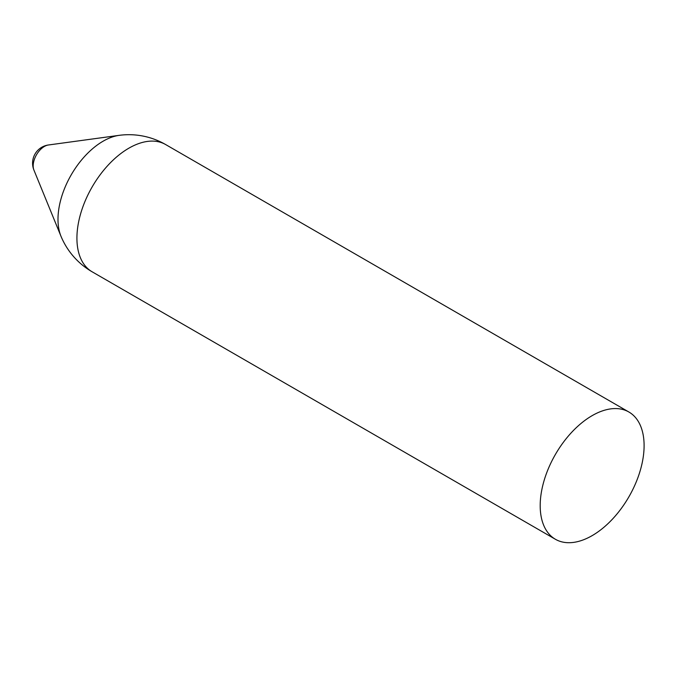 <?xml version="1.0" encoding="UTF-8"?>
<svg xmlns="http://www.w3.org/2000/svg" width="678" height="678" viewBox="0 0 678 678"><rect width="100%" height="100%" fill="white"/><g stroke="black" fill="none" stroke-linecap="round" stroke-linejoin="round"><path stroke-width="1.02" d="M44.401 146.448A15.865 9.161 -60 0 1 48.35 144.999A15.865 9.161 -60 0 1 48.358 144.99A18.365 18.365 0 0 0 33.9 170.025L33.9 170.025A15.865 9.161 -60 0 1 44.401 146.448M644.1 445.641A73.478 42.417 -60 0 1 612.031 519.585A73.478 42.417 -60 0 1 555.409 539.273A73.478 42.417 -60 0 1 555.409 454.43A73.478 42.417 -60 0 1 628.879 412.004A73.478 42.417 -60 0 1 644.1 445.641M555.409 539.273L92.14 271.802A73.478 42.417 -60 0 1 80.877 212.926A73.478 42.417 -60 0 1 128.879 148.177A73.478 42.417 -60 0 1 165.618 144.541A73.478 73.478 0 0 0 119.396 135.312L48.35 144.999M92.14 271.802A73.478 73.478 0 0 1 61.037 236.393A63.8 36.832 -60 0 1 103.107 141.202A63.8 36.832 -60 0 1 119.396 135.312M628.879 412.004L165.618 144.541M61.037 236.393L33.9 170.025"/></g></svg>
